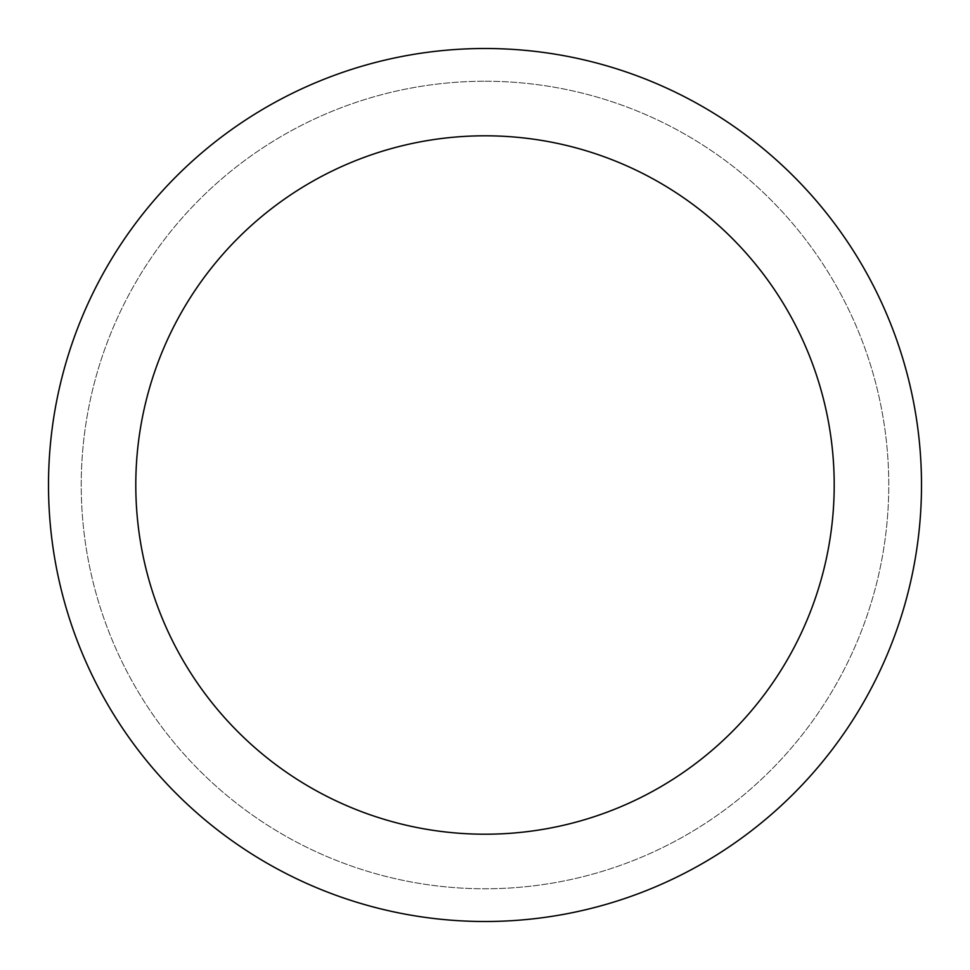 <?xml version="1.0" encoding="UTF-8"?>
<svg xmlns="http://www.w3.org/2000/svg" width="970" height="970" viewBox="0 0 970 970"><rect width="100%" height="100%" fill="white"/><g stroke="black" fill="none" stroke-linecap="round" stroke-linejoin="round"><path stroke-width="0.73" stroke-dasharray="4.85 3.64" d="M485 81.237A403.762 403.762 0 0 1 834.673 686.881A403.762 403.762 0 0 1 135.327 686.881A403.762 403.762 0 0 1 485 81.237A403.762 403.762 0 0 1 834.673 686.881A403.762 403.762 0 0 1 135.327 686.881A403.762 403.762 0 0 1 485 81.237A403.762 403.762 0 0 1 834.673 686.881A403.762 403.762 0 0 1 135.327 686.881A403.762 403.762 0 0 1 485 81.237M485 48.5A436.5 436.5 0 0 1 863.021 703.25A436.5 436.5 0 0 1 106.979 703.25A436.5 436.5 0 0 1 485 48.5"/><path stroke-width="1.45" d="M485 48.5A436.5 436.5 0 0 1 863.021 703.25A436.5 436.5 0 0 1 106.979 703.25A436.5 436.5 0 0 1 485 48.5M485 135.8A349.2 349.2 0 0 1 787.422 659.6A349.2 349.2 0 0 1 182.578 659.6A349.2 349.2 0 0 1 485 135.8"/></g></svg>
